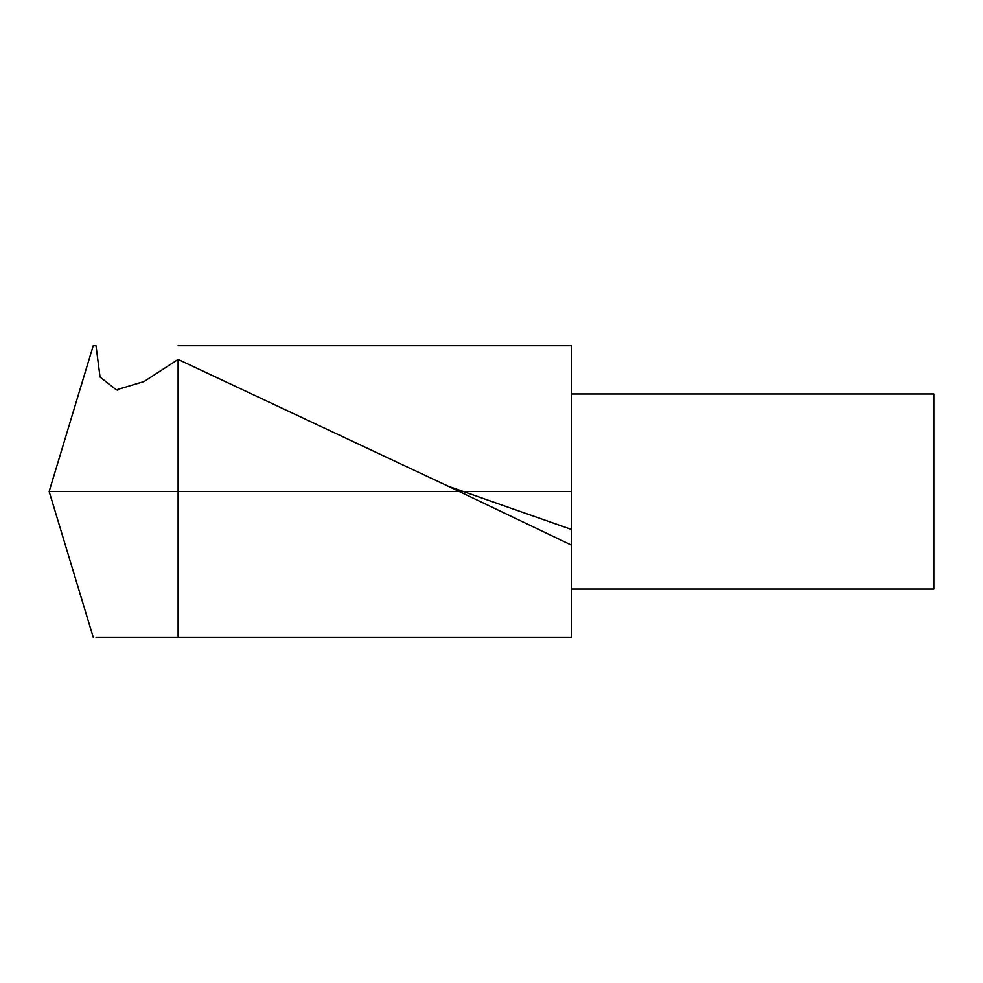 <?xml version="1.0" encoding="UTF-8"?>
<svg xmlns="http://www.w3.org/2000/svg" width="983" height="983" viewBox="0 0 983 983"><rect width="100%" height="100%" fill="white"/><g stroke="black" fill="none" stroke-linecap="round" stroke-linejoin="round"><path stroke-width="1.47" d="M571.615 491.5L49.15 491.5L93.225 345.684M178.107 345.733L571.615 345.733L571.615 637.267L96.015 637.267L571.615 637.267M571.615 545.209L446.946 485.627L178.107 359.434L178.107 637.267M178.107 359.434L144.059 381.527L116.35 389.846L100.045 377.03L96.015 345.733L93.36 345.733M571.615 393.974L933.85 393.974L933.85 589.026L571.615 589.026M459.221 491.5L463.288 491.5M571.615 529.518L446.982 485.774M49.15 491.5L93.225 637.316M117.8 390.128L116.363 389.809"/></g></svg>
